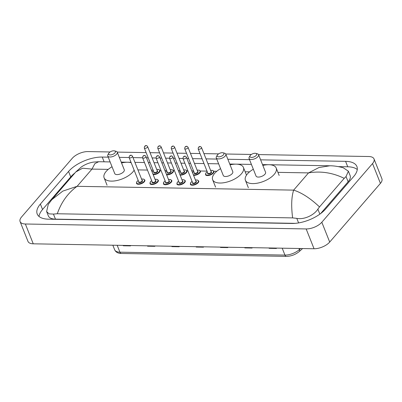 <?xml version="1.0" encoding="UTF-8"?>
<svg xmlns="http://www.w3.org/2000/svg" width="402" height="402" viewBox="0 0 402 402"><rect width="100%" height="100%" fill="white"/><g stroke="black" fill="none" stroke-linecap="round" stroke-linejoin="round"><path stroke-width="0.6" d="M258.521 154.579L368.75 156.519A12.055 5.623 158.3 0 1 374.016 158.926A12.055 5.623 158.3 0 1 372.538 163.554L321.816 222.246A12.055 5.623 158.3 0 1 306.158 228.939L25.366 223.999A12.055 5.623 158.3 0 1 20.1 221.592A12.055 5.623 158.3 0 1 21.577 216.964L72.3 158.272A12.055 5.623 158.3 0 1 87.953 151.579L110.083 151.971M374.016 158.926L381.9 178.739A12.055 5.623 158.3 0 1 380.423 183.367L329.7 242.059A12.055 5.623 158.3 0 1 314.047 248.753L33.25 243.813A12.055 5.623 158.3 0 1 27.984 241.406L20.1 221.592M117.223 152.097L146.132 152.604M150.052 152.67L159.604 152.84M163.524 152.911L173.071 153.077M176.991 153.147L186.538 153.313M190.458 153.383L200.005 153.549M203.925 153.619L218.603 153.876M225.748 154.001L251.376 154.453M108.218 157.162L102.224 157.056A25.914 12.085 -21.7 0 0 68.561 171.448L40.386 204.055A25.914 12.085 -21.7 0 0 37.21 214.005A25.914 12.085 -21.7 0 0 48.536 219.18L291.892 223.462A25.914 12.085 -21.7 0 0 325.55 209.07L353.73 176.463A25.914 12.085 -21.7 0 0 356.906 166.513A25.914 12.085 -21.7 0 0 345.579 161.338L260.622 159.845M249.516 159.649L227.849 159.267M216.743 159.071L206.02 158.88M202.1 158.815L192.553 158.644M188.633 158.579L186.9 158.549M182.98 158.478L179.086 158.408M175.166 158.338L173.428 158.308M169.513 158.242L165.619 158.172M161.699 158.102L159.961 158.071M156.041 158.006L152.147 157.936M148.227 157.865L146.494 157.835M142.574 157.765L133.022 157.599M129.107 157.529L119.324 157.358M75.003 172.885A25.914 12.085 -21.7 0 0 70.732 176.895L42.552 209.502A25.914 12.085 -21.7 0 0 39.014 216.442M357.267 169.523A25.914 12.085 -21.7 0 0 347.745 166.785L338.383 166.624M292.626 217.899C291.123 206.151 291.46 196.895 293.646 190.126C301.716 192.694 310.339 198.292 319.515 206.914L317.861 209.156C314.208 215.06 304.168 219.914 296.792 218.366L292.626 217.899L57.29 213.758L53.441 214.085L49.069 213.869L46.622 211.568L48.34 215.889A16.271 7.588 -21.7 0 0 55.451 219.135L295.118 223.351M320.64 213.573L348.122 181.774A16.271 7.588 -21.7 0 0 350.112 175.528L348.393 171.207L346.042 176.548L344.207 178.342C332.544 172.664 320.65 170.85 308.535 172.895L318.997 167.518L329.861 165.785L262.516 164.604M46.622 211.568L48.25 204.417L51.883 199.633L62.802 191.106L77.104 186.317C67.963 192.965 61.36 202.111 57.29 213.758M329.861 165.785C333.65 165.745 338.117 166.408 343.268 167.775L348.393 171.207M319.515 206.914L344.207 178.342M98.711 161.72L94.907 163.574L91.993 169.091L82.611 168.207L75.787 171.976L81.284 167.021C85.043 164.428 89.143 162.78 93.586 162.076L98.711 161.72L110.113 161.921M147.574 246.2L154.87 246.325L154.72 245.949L147.454 245.833A2.412 1.422 91 0 0 147.574 246.2L147.423 245.823M130.414 245.532L123.143 245.406A2.412 1.422 91 0 0 123.263 245.773L123.112 245.396M130.409 245.521L130.555 245.898L123.263 245.773M227.658 247.245L220.386 247.114A2.412 1.422 91 0 0 220.507 247.481L220.356 247.104M227.653 247.235L227.803 247.607L220.507 247.481M251.969 247.672L244.702 247.542A2.412 1.422 91 0 0 244.818 247.908L244.667 247.531M251.964 247.662L252.114 248.039L244.818 247.908M269.008 247.959L269.013 247.974A2.412 1.422 91 0 0 269.129 248.335L268.978 247.959M276.274 248.089L276.425 248.466L269.129 248.335M179.036 246.391L171.765 246.26A2.412 1.422 91 0 0 171.885 246.627L171.734 246.25M179.031 246.376L179.181 246.753L171.885 246.627M203.347 246.818L196.075 246.687A2.412 1.422 91 0 0 196.196 247.054L196.045 246.677M203.342 246.803L203.492 247.18L196.196 247.054M250.396 155.288A3.618 1.688 158.3 0 1 255.843 153.378A3.618 1.688 158.3 0 1 256.235 155.393A3.618 1.688 158.3 0 1 251.798 157.398A3.618 1.688 158.3 0 1 250.129 155.649A3.618 1.688 158.3 0 1 250.396 155.288M255.843 153.378L257.386 153.8A5.125 2.387 158.3 0 1 258.566 154.685A5.125 2.387 158.3 0 1 257.938 156.649A5.125 2.387 158.3 0 1 252.933 159.328A5.125 2.387 158.3 0 1 249.049 158.473A5.125 2.387 158.3 0 1 249.295 157.016L250.129 155.649M249.049 158.473L256.044 176.056A5.125 2.387 -21.7 0 0 259.928 176.915A5.125 2.387 -21.7 0 0 264.938 174.237A5.125 2.387 -21.7 0 0 265.566 172.267L258.566 154.685M262.848 165.438A16.572 7.728 158.3 0 1 276.204 168.036A16.572 7.728 158.3 0 1 274.179 174.398A16.572 7.728 158.3 0 1 257.968 183.061A16.572 7.728 158.3 0 1 245.406 180.292A16.572 7.728 158.3 0 1 247.436 173.93A16.572 7.728 158.3 0 1 253.325 169.227M217.628 154.71A3.618 1.688 158.3 0 1 223.07 152.8A3.618 1.688 158.3 0 1 223.462 154.815A3.618 1.688 158.3 0 1 219.025 156.82A3.618 1.688 158.3 0 1 217.361 155.071A3.618 1.688 158.3 0 1 217.628 154.71M223.07 152.8L224.617 153.222A5.125 2.387 158.3 0 1 225.798 154.107A5.125 2.387 158.3 0 1 225.17 156.076A5.125 2.387 158.3 0 1 220.16 158.755A5.125 2.387 158.3 0 1 216.276 157.896A5.125 2.387 158.3 0 1 216.527 156.443L217.361 155.071M216.276 157.896L223.276 175.483A5.125 2.387 -21.7 0 0 227.16 176.337A5.125 2.387 -21.7 0 0 232.165 173.659A5.125 2.387 -21.7 0 0 232.793 171.694L225.798 154.107M230.075 164.86A16.572 7.728 158.3 0 1 243.436 167.458A16.572 7.728 158.3 0 1 241.406 173.825A16.572 7.728 158.3 0 1 225.195 182.488A16.572 7.728 158.3 0 1 212.633 179.714A16.572 7.728 158.3 0 1 214.663 173.352A16.572 7.728 158.3 0 1 220.557 168.649M109.103 152.805A3.618 1.688 158.3 0 1 114.545 150.891A3.618 1.688 158.3 0 1 114.937 152.906A3.618 1.688 158.3 0 1 110.505 154.911A3.618 1.688 158.3 0 1 108.836 153.167A3.618 1.688 158.3 0 1 109.103 152.805M114.545 150.891L116.093 151.313A5.125 2.387 158.3 0 1 117.273 152.197A5.125 2.387 158.3 0 1 116.645 154.167A5.125 2.387 158.3 0 1 111.635 156.845A5.125 2.387 158.3 0 1 107.751 155.986A5.125 2.387 158.3 0 1 108.002 154.534L108.836 153.167M107.751 155.986L114.751 173.574A5.125 2.387 -21.7 0 0 118.635 174.428A5.125 2.387 -21.7 0 0 123.645 171.749A5.125 2.387 -21.7 0 0 124.268 169.785L117.273 152.197M134.142 170.192A16.572 7.728 158.3 0 1 132.881 171.915A16.572 7.728 158.3 0 1 116.675 180.578A16.572 7.728 158.3 0 1 104.108 177.805A16.572 7.728 158.3 0 1 106.138 171.443A16.572 7.728 158.3 0 1 112.032 166.745M121.55 162.956A16.572 7.728 158.3 0 1 131.163 162.704M108.259 169.373L91.993 169.091L77.104 186.317L293.646 190.126L308.535 172.895L277.928 172.357M137.916 169.895L147.469 170.066M151.388 170.131L153.122 170.162M159.976 170.282L160.936 170.302M164.855 170.373L166.589 170.403M173.443 170.523L174.403 170.538M178.322 170.609L180.061 170.639M186.915 170.76L187.87 170.775M191.789 170.845L193.528 170.875M200.382 170.996L206.995 171.111M213.849 171.232L216.784 171.282M245.155 171.785L249.557 171.86M25.366 223.999L33.25 243.813M306.158 228.939L314.047 248.753M321.816 222.246L329.7 242.059M372.538 163.554L380.423 183.367M104.118 161.815L102.224 157.056M70.732 176.895L68.561 171.448M347.745 166.785L345.579 161.338M42.552 209.502L40.386 204.055M319.851 214.15L317.861 209.156M298.606 222.914L296.792 218.366M55.451 219.135L53.441 214.085M348.122 181.774L346.042 176.548M282.204 248.19L284.948 255.084A3.015 1.779 91 0 0 286.38 256.381L121.354 253.476A3.015 1.779 -89 0 1 119.922 252.18L284.948 255.084A12.055 5.623 -21.7 0 0 299.425 249.577A3.015 1.643 48.2 0 1 299.299 251.486C295.495 254.627 291.189 256.255 286.38 256.381M121.354 253.476C117.992 253.406 115.756 252.17 114.655 249.773A12.055 5.623 -21.7 0 0 119.922 252.18L117.183 245.29M298.993 248.486L299.425 249.577L300.616 248.516M269.013 247.974L276.28 248.099M210.603 170.403L212.638 170.403L213.894 171.337A4.522 2.111 158.3 0 1 213.341 173.071A4.522 2.111 158.3 0 1 208.924 175.433A4.522 2.111 158.3 0 1 205.497 174.679L206.065 172.749L207.246 171.739M207.261 171.775A4.221 1.97 -21.7 0 0 206.196 172.699A4.221 1.97 -21.7 0 0 207.522 175.161A4.221 1.97 -21.7 0 0 213 172.82A4.221 1.97 -21.7 0 0 210.618 170.438M211.09 171.619A2.111 0.985 158.3 0 1 211.301 172.79A2.111 0.985 158.3 0 1 208.723 173.96A2.111 0.985 158.3 0 1 207.728 172.955M198.161 148.906L207.819 173.182A1.809 0.844 -21.7 0 0 209.191 173.483A1.809 0.844 -21.7 0 0 210.96 172.538A1.809 0.844 -21.7 0 0 211.181 171.845L201.518 147.569A1.809 0.844 158.3 0 1 201.296 148.263A1.809 0.844 158.3 0 1 199.533 149.212A1.809 0.844 158.3 0 1 198.161 148.906L198.457 147.248C199.126 146.896 200.141 145.579 201.518 147.569M199.106 146.996L199.588 147.006L199.106 146.996M197.136 170.162L199.171 170.167L200.427 171.101A4.522 2.111 158.3 0 1 199.874 172.835A4.522 2.111 158.3 0 1 193.573 175.317M193.794 171.538A4.221 1.97 -21.7 0 0 192.724 172.463A4.221 1.97 -21.7 0 0 192.533 172.709M193.387 174.86A4.221 1.97 -21.7 0 0 199.533 172.584A4.221 1.97 -21.7 0 0 197.151 170.202M197.623 171.383A2.111 0.985 158.3 0 1 197.829 172.553A2.111 0.985 158.3 0 1 195.256 173.719A2.111 0.985 158.3 0 1 194.261 172.719M184.694 148.67L194.352 172.945A1.809 0.844 -21.7 0 0 195.724 173.247A1.809 0.844 -21.7 0 0 197.488 172.302A1.809 0.844 -21.7 0 0 197.709 171.609L188.051 147.333A1.809 0.844 158.3 0 1 187.829 148.026A1.809 0.844 158.3 0 1 186.061 148.971A1.809 0.844 158.3 0 1 184.694 148.67L184.99 147.011C185.659 146.66 186.669 145.343 188.051 147.333M185.634 146.76L186.121 146.77L185.634 146.76M183.669 169.925L185.699 169.93L186.96 170.86A4.522 2.111 158.3 0 1 186.407 172.599A4.522 2.111 158.3 0 1 180.101 175.081M180.322 171.302A4.221 1.97 -21.7 0 0 179.257 172.227A4.221 1.97 -21.7 0 0 179.066 172.468M179.92 174.624A4.221 1.97 -21.7 0 0 186.066 172.347A4.221 1.97 -21.7 0 0 183.684 169.966M184.151 171.146A2.111 0.985 158.3 0 1 184.362 172.317A2.111 0.985 158.3 0 1 181.789 173.483A2.111 0.985 158.3 0 1 180.794 172.483M171.222 148.433L180.885 172.704A1.809 0.844 -21.7 0 0 182.252 173.011A1.809 0.844 -21.7 0 0 184.021 172.066A1.809 0.844 -21.7 0 0 184.242 171.368L174.584 147.097A1.809 0.844 158.3 0 1 174.362 147.79A1.809 0.844 158.3 0 1 172.594 148.735A1.809 0.844 158.3 0 1 171.222 148.433L171.518 146.775C172.192 146.418 173.202 145.107 174.584 147.097M172.167 146.524L172.654 146.529L172.167 146.524M170.202 169.689L172.232 169.694L173.493 170.624A4.522 2.111 158.3 0 1 172.94 172.363A4.522 2.111 158.3 0 1 166.634 174.845M166.855 171.066A4.221 1.97 -21.7 0 0 165.79 171.991A4.221 1.97 -21.7 0 0 165.594 172.232M166.453 174.388A4.221 1.97 -21.7 0 0 172.599 172.111A4.221 1.97 -21.7 0 0 170.217 169.729M170.684 170.91A2.111 0.985 158.3 0 1 170.895 172.081A2.111 0.985 158.3 0 1 168.322 173.247A2.111 0.985 158.3 0 1 167.327 172.247M157.755 148.197L167.413 172.468A1.809 0.844 -21.7 0 0 168.785 172.77A1.809 0.844 -21.7 0 0 170.554 171.825A1.809 0.844 -21.7 0 0 170.775 171.131L161.117 146.861A1.809 0.844 158.3 0 1 160.895 147.554A1.809 0.844 158.3 0 1 159.127 148.499A1.809 0.844 158.3 0 1 157.755 148.197L158.051 146.539C158.725 146.182 159.735 144.871 161.117 146.861M158.7 146.288L159.187 146.293L158.7 146.288M156.73 169.453L158.765 169.458L160.021 170.388A4.522 2.111 158.3 0 1 159.468 172.126A4.522 2.111 158.3 0 1 153.167 174.609M153.388 170.83A4.221 1.97 -21.7 0 0 152.323 171.754A4.221 1.97 -21.7 0 0 152.127 171.996M152.986 174.151A4.221 1.97 -21.7 0 0 159.127 171.87A4.221 1.97 -21.7 0 0 156.745 169.493M157.217 170.674A2.111 0.985 158.3 0 1 157.428 171.84A2.111 0.985 158.3 0 1 154.85 173.011A2.111 0.985 158.3 0 1 153.855 172.011M144.288 147.961L153.946 172.232A1.809 0.844 -21.7 0 0 155.318 172.533A1.809 0.844 -21.7 0 0 157.087 171.589A1.809 0.844 -21.7 0 0 157.308 170.895L147.645 146.624A1.809 0.844 158.3 0 1 147.423 147.318A1.809 0.844 158.3 0 1 145.655 148.263A1.809 0.844 158.3 0 1 144.288 147.961L144.584 146.303C145.253 145.946 146.263 144.635 147.645 146.624M145.233 146.047L145.715 146.057L145.233 146.047M195.447 180.031L197.477 180.036L198.739 180.965A4.522 2.111 158.3 0 1 198.186 182.699A4.522 2.111 158.3 0 1 193.764 185.061A4.522 2.111 158.3 0 1 190.337 184.307L190.905 182.377L192.086 181.367M192.101 181.408A4.221 1.97 -21.7 0 0 191.035 182.327A4.221 1.97 -21.7 0 0 192.362 184.789A4.221 1.97 -21.7 0 0 197.844 182.448A4.221 1.97 -21.7 0 0 195.462 180.066M195.93 181.247A2.111 0.985 158.3 0 1 196.141 182.418A2.111 0.985 158.3 0 1 193.568 183.588A2.111 0.985 158.3 0 1 192.573 182.588M192.658 182.809A1.809 0.844 -21.7 0 0 194.03 183.111A1.809 0.844 -21.7 0 0 195.799 182.166A1.809 0.844 -21.7 0 0 196.02 181.473L186.362 157.202A1.809 0.844 158.3 0 1 186.141 157.896A1.809 0.844 158.3 0 1 184.372 158.84A1.809 0.844 158.3 0 1 183 158.539L192.658 182.809M184.433 156.634L183.945 156.624L184.433 156.634M181.98 179.794L184.01 179.8L185.272 180.729A4.522 2.111 158.3 0 1 184.714 182.463A4.522 2.111 158.3 0 1 180.297 184.825A4.522 2.111 158.3 0 1 176.87 184.071L177.438 182.141L178.619 181.131M178.634 181.166A4.221 1.97 -21.7 0 0 177.568 182.091A4.221 1.97 -21.7 0 0 178.895 184.553A4.221 1.97 -21.7 0 0 184.372 182.212A4.221 1.97 -21.7 0 0 181.995 179.83M182.463 181.011A2.111 0.985 158.3 0 1 182.674 182.181A2.111 0.985 158.3 0 1 180.101 183.352A2.111 0.985 158.3 0 1 179.106 182.347M179.191 182.573A1.809 0.844 -21.7 0 0 180.563 182.875A1.809 0.844 -21.7 0 0 182.332 181.93A1.809 0.844 -21.7 0 0 182.553 181.237L172.895 156.961A1.809 0.844 158.3 0 1 172.674 157.659A1.809 0.844 158.3 0 1 170.905 158.604A1.809 0.844 158.3 0 1 169.533 158.298L179.191 182.573M170.966 156.398L170.478 156.388L170.966 156.398M168.508 179.553L170.543 179.558L171.8 180.493A4.522 2.111 158.3 0 1 171.247 182.227A4.522 2.111 158.3 0 1 166.83 184.588A4.522 2.111 158.3 0 1 163.403 183.835L163.971 181.905L165.152 180.895M165.167 180.93A4.221 1.97 -21.7 0 0 164.101 181.855A4.221 1.97 -21.7 0 0 165.428 184.317A4.221 1.97 -21.7 0 0 170.905 181.975A4.221 1.97 -21.7 0 0 168.523 179.593M168.996 180.774A2.111 0.985 158.3 0 1 169.207 181.945A2.111 0.985 158.3 0 1 166.629 183.116A2.111 0.985 158.3 0 1 165.634 182.111M165.724 182.337A1.809 0.844 -21.7 0 0 167.096 182.639A1.809 0.844 -21.7 0 0 168.865 181.694A1.809 0.844 -21.7 0 0 169.086 181L159.423 156.725A1.809 0.844 158.3 0 1 159.202 157.418A1.809 0.844 158.3 0 1 157.433 158.363A1.809 0.844 158.3 0 1 156.066 158.061L165.724 182.337M157.494 156.162L157.011 156.152L157.494 156.162M155.041 179.317L157.071 179.322L158.333 180.257A4.522 2.111 158.3 0 1 157.78 181.99A4.522 2.111 158.3 0 1 153.358 184.352A4.522 2.111 158.3 0 1 149.931 183.598L150.504 181.669L151.68 180.654M151.695 180.694A4.221 1.97 -21.7 0 0 150.629 181.619A4.221 1.97 -21.7 0 0 151.956 184.081A4.221 1.97 -21.7 0 0 157.438 181.739A4.221 1.97 -21.7 0 0 155.056 179.357M155.529 180.538A2.111 0.985 158.3 0 1 155.735 181.709A2.111 0.985 158.3 0 1 153.162 182.875A2.111 0.985 158.3 0 1 152.167 181.875M152.257 182.101A1.809 0.844 -21.7 0 0 153.624 182.402A1.809 0.844 -21.7 0 0 155.393 181.458A1.809 0.844 -21.7 0 0 155.614 180.759L145.956 156.489A1.809 0.844 158.3 0 1 145.735 157.182A1.809 0.844 158.3 0 1 143.966 158.127A1.809 0.844 158.3 0 1 142.594 157.825L152.257 182.101M144.027 155.926L143.539 155.916L144.027 155.926M141.574 179.081L143.604 179.086L144.866 180.016A4.522 2.111 158.3 0 1 144.313 181.754A4.522 2.111 158.3 0 1 139.891 184.116A4.522 2.111 158.3 0 1 136.464 183.362L137.032 181.433L138.213 180.418M138.228 180.458A4.221 1.97 -21.7 0 0 137.162 181.382A4.221 1.97 -21.7 0 0 138.489 183.845A4.221 1.97 -21.7 0 0 143.971 181.503A4.221 1.97 -21.7 0 0 141.589 179.121M142.057 180.302A2.111 0.985 158.3 0 1 142.268 181.473A2.111 0.985 158.3 0 1 139.695 182.639A2.111 0.985 158.3 0 1 138.7 181.639M138.785 181.86A1.809 0.844 -21.7 0 0 140.157 182.166A1.809 0.844 -21.7 0 0 141.926 181.217A1.809 0.844 -21.7 0 0 142.147 180.523L132.489 156.252A1.809 0.844 158.3 0 1 132.268 156.946A1.809 0.844 158.3 0 1 130.499 157.891A1.809 0.844 158.3 0 1 129.127 157.589L138.785 181.86M130.56 155.685L130.072 155.68L130.56 155.685M251.411 164.408L229.743 164.026M218.638 163.83L207.914 163.639M203.995 163.574L194.447 163.403M190.528 163.338L188.789 163.307M184.87 163.237L180.98 163.167M177.061 163.096L175.322 163.066M171.403 163.001L167.508 162.931M163.589 162.86L161.855 162.83M157.936 162.765L154.041 162.694M150.122 162.624L148.388 162.594M144.469 162.524L134.916 162.358M130.997 162.287L121.218 162.117M51.883 199.633L75.787 171.976M302.585 248.552L299.299 251.486M114.655 249.773L112.841 245.215M276.204 168.036L279.164 175.468M245.406 180.292L248.361 187.724M243.436 167.458L246.391 174.89M212.633 179.714L215.593 187.146M104.108 177.805L107.068 185.237M192.503 172.629L193.779 171.498M179.031 172.393L180.307 171.262M165.564 172.156L166.84 171.026M152.097 171.915L153.373 170.79M186.362 157.202C184.98 155.207 183.97 156.524 183.297 156.88L183 158.539M172.895 156.961C171.513 154.971 170.503 156.288 169.83 156.644L169.533 158.298M159.423 156.725C158.041 154.735 157.031 156.051 156.363 156.403L156.066 158.061M145.956 156.489C144.574 154.499 143.564 155.81 142.896 156.167L142.594 157.825M132.489 156.252C131.107 154.262 130.097 155.574 129.424 155.931L129.127 157.589"/></g></svg>
